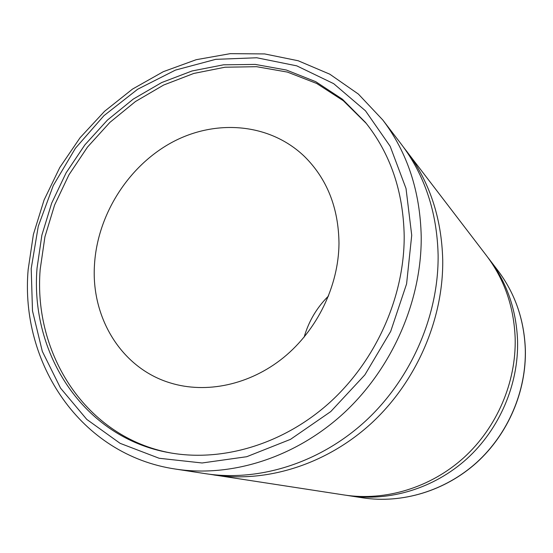 <?xml version="1.0" encoding="UTF-8"?>
<svg xmlns="http://www.w3.org/2000/svg" width="553" height="553" viewBox="0 0 553 553"><rect width="100%" height="100%" fill="white"/><g stroke="black" fill="none" stroke-linecap="round" stroke-linejoin="round"><path stroke-width="0.83" d="M37.051 268.046C29.841 353.685 83.572 437.741 169.501 452.741C222.41 462.343 283.565 444.266 330.003 402.266C376.289 360.127 404.499 296.394 404.195 235.924C403.296 191.366 390.363 153.506 365.415 122.351L342.438 99.236L315.756 81.685L286.378 70.031L255.32 64.425L223.571 64.805L192.078 70.964L161.711 82.542L133.252 99.098L107.427 120.084L84.872 144.879L66.118 172.819L51.657 203.186L41.862 235.198L37.051 268.046M366.293 123.443L343.302 100.708L316.689 83.475L287.449 72.097L256.571 66.692L225.036 67.217L193.778 73.445L163.653 85.038L135.444 101.538L109.853 122.42L87.505 147.07L68.938 174.831L54.623 204.976L44.938 236.76L40.189 269.359C33.132 354.155 86.033 437.409 170.884 452.983M94.494 264.638C90.906 317.47 121.231 368.098 170.2 382.897C206.151 394.061 249.762 384.95 283.565 357.549C317.277 330.051 338.643 285.866 338.989 243.389C338.554 207.817 327.044 178.84 304.468 156.464C269.76 123.112 215.836 118.777 172.128 142.287C128.379 165.893 97.439 214.73 94.494 264.638M346.69 495.35L348.867 495.695C389.402 501.868 433.994 488.493 466.884 458.79C499.635 428.955 518.721 384.245 517.567 340.766C516.336 309.763 506.866 282.542 489.149 259.115L487.801 257.38M175.716 469.103L205.771 473.721C259.364 481.919 320.187 462.882 365.92 420.688C411.494 378.349 438.812 315.106 438.114 254.94C437.015 212.055 424.718 175.107 401.222 144.112L382.759 119.953L358.379 94.072L329.802 74.192L298.171 60.747L264.624 53.924L230.283 53.655L196.197 59.703L163.315 71.683L132.506 89.081L104.538 111.312L80.095 137.704L59.765 167.538L44.06 200.041L33.408 234.368L28.148 269.664C19.949 362.733 80.192 455.14 175.716 469.103C231.838 477.702 295.966 457.442 344.395 412.566C392.651 367.538 421.752 300.327 421.22 236.698C420.197 191.338 407.374 152.421 382.759 119.953M209.912 474.308L344.505 495.032C385.469 501.267 430.559 487.725 463.843 457.642C496.988 427.434 516.315 382.171 515.168 338.173C513.937 306.804 504.371 279.286 486.467 255.61L403.718 147.457M214.004 474.986C266.885 483.073 326.795 464.368 371.796 422.907C416.63 381.294 443.465 319.136 442.725 259.924C441.605 217.709 429.46 181.315 406.282 150.72M328.565 295.931C316.841 307.544 308.698 321.279 304.136 337.136M411.722 235.267L406.02 188.511L390.176 146.296L365.485 110.814L333.687 83.669L296.761 65.848L256.765 57.768L215.705 59.344L175.46 70.093L137.704 89.213L103.936 115.674L75.422 148.252L53.24 185.601L38.281 226.239L31.21 268.558L32.489 310.855L42.311 351.349L60.567 388.158L86.793 419.416L120.098 443.326L159.14 458.264L202.101 462.979L246.742 456.709L290.512 439.352L330.742 411.591L364.862 374.886L390.681 331.42L406.586 283.889L411.722 235.267M525.288 349.102C524.064 319.275 514.898 293.042 497.783 270.41C514.94 293.118 524.133 319.392 525.35 349.24C526.511 391.061 508.235 433.905 476.776 462.508C445.179 490.974 402.204 503.831 362.92 497.859C402.086 503.818 445.041 490.988 476.665 462.481C508.152 433.856 526.449 390.93 525.288 349.102M497.783 270.41L489.149 259.115M362.92 497.859L348.867 495.695"/></g></svg>
